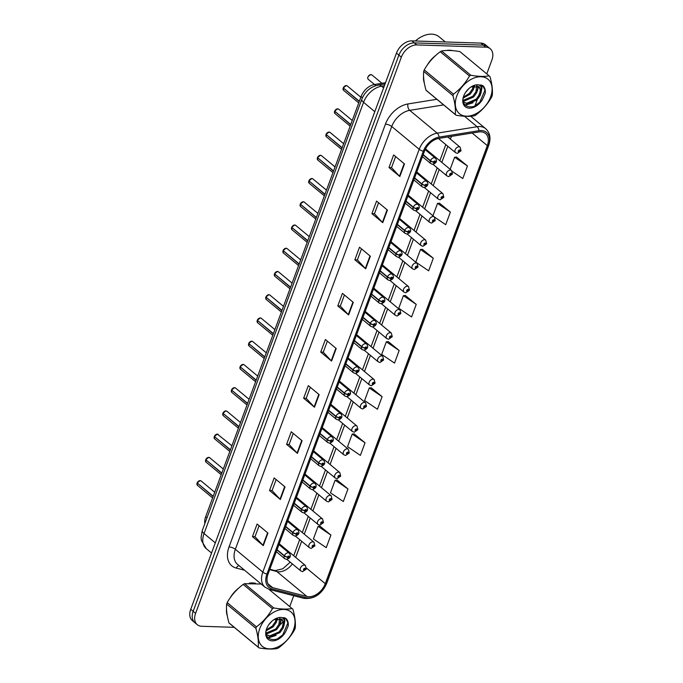 <?xml version="1.0" encoding="UTF-8"?>
<svg xmlns="http://www.w3.org/2000/svg" width="683" height="683" viewBox="0 0 683 683"><rect width="100%" height="100%" fill="white"/><g stroke="black" fill="none" stroke-linecap="round" stroke-linejoin="round"><path stroke-width="1.02" d="M204.84 523.596A14.283 9.613 -50.3 0 1 205.651 516.758L361.085 96.585A14.283 9.613 -50.3 0 1 374.574 84.479L385.511 82.711M449.721 50.235A22.846 15.376 129.7 0 0 446.323 50.491A22.846 15.376 129.7 0 1 449.721 50.235A22.846 15.376 129.7 0 1 452.624 50.644A22.846 15.376 129.7 0 0 449.721 50.235M435.805 55.374A22.846 15.376 129.7 0 0 427.199 65.192A22.846 15.376 129.7 0 1 435.805 55.374M423.554 76.163A22.846 15.376 129.7 0 0 424.331 83.053A22.846 15.376 129.7 0 1 423.554 76.163M252.667 582.923A22.846 15.376 129.7 0 0 249.278 583.18A22.846 15.376 129.7 0 1 252.667 582.923A22.846 15.376 129.7 0 1 255.57 583.333A22.846 15.376 129.7 0 0 252.667 582.923M238.76 588.063A22.846 15.376 129.7 0 0 230.154 597.881A22.846 15.376 129.7 0 1 238.76 588.063M226.508 608.852A22.846 15.376 129.7 0 0 227.285 615.742A22.846 15.376 129.7 0 1 226.508 608.852M480.789 131.836A15.231 10.254 -50.3 0 1 485.553 133.535A15.231 10.254 -50.3 0 1 487.32 145.624L325.279 583.692A15.231 10.254 -50.3 0 1 306.898 596.472L272.637 587.645A15.231 10.254 -50.3 0 1 269.794 586.219A15.231 10.254 -50.3 0 1 268.026 574.121L424.425 151.327A15.231 10.254 -50.3 0 1 438.81 138.41L478.715 131.973A15.231 10.254 -50.3 0 1 480.789 131.836M481.276 130.53A16.708 11.244 129.7 0 0 478.996 130.684L439.092 137.121A16.708 11.244 129.7 0 0 423.306 151.284L266.908 574.087A16.708 11.244 129.7 0 0 271.971 588.925L306.223 597.753A16.708 11.244 129.7 0 0 326.397 583.726L488.439 145.658A16.708 11.244 129.7 0 0 481.276 130.53M486.783 73.892L491.888 60.078A14.283 9.613 129.7 0 0 490.232 48.741L485.357 44.694A14.283 9.613 129.7 0 0 480.892 43.106L411.9 40.878A14.283 9.613 129.7 0 0 396.464 53.12L190.728 609.296L193.161 611.319A14.283 9.613 129.7 0 0 194.826 622.657A14.283 9.613 129.7 0 1 193.161 611.319L398.898 55.144L193.161 611.319L195.603 613.343A14.283 9.613 129.7 0 0 197.259 624.68A14.283 9.613 129.7 0 0 201.724 626.277L234.209 627.318M411.9 40.878L414.333 42.901A14.283 9.613 129.7 0 0 398.898 55.144A14.283 9.613 129.7 0 1 414.333 42.901L483.325 45.129L414.333 42.901L416.775 44.924A14.283 9.613 129.7 0 0 401.339 57.167L195.603 613.343M487.79 46.717A14.283 9.613 129.7 0 0 483.325 45.129A14.283 9.613 129.7 0 1 487.79 46.717M330.905 535.071L318.065 526.362L313.412 538.947L326.252 547.655L330.905 535.071L320.028 526.183M347.971 488.934L335.131 480.217L330.478 492.802L343.318 501.518L347.971 488.934L337.095 480.047M365.038 442.797L352.197 434.081L347.545 446.665L360.385 455.382L365.038 442.797L354.161 433.91M382.104 396.661L369.264 387.944L364.611 400.528L377.451 409.245L382.104 396.661L371.228 387.765M452.291 171.424L462.784 178.545L467.445 165.969L456.568 157.073M434.542 217.1L445.717 224.69L450.37 212.106L439.493 203.21M433.304 258.242L420.463 249.526L415.81 262.11L428.651 270.827L433.304 258.242L422.427 249.355M416.237 304.379L403.397 295.671L398.744 308.246L411.584 316.963L416.237 304.379L405.361 295.491M399.171 350.516L386.33 341.807L381.677 354.392L394.518 363.1L399.171 350.516L388.294 341.628M279.868 624.928A14.283 9.613 129.7 0 0 283.129 621.598M284.162 620.173A14.283 9.613 129.7 0 0 284.435 619.746M284.726 619.268A14.283 9.613 129.7 0 0 285.357 618.089M289.729 606.589L293.741 595.738M474.898 106.01L477.238 99.701M478.501 96.269L480.32 91.368M481.387 88.483L481.549 88.039M481.874 87.151L482.505 85.452M490.232 48.741A14.283 9.613 129.7 0 0 485.767 47.153L416.775 44.924M297.429 453.35L286.587 444.36L291.248 431.776L302.082 440.766L297.429 453.35A3.808 1.306 20.3 0 1 297.096 453.042L301.741 440.484M280.363 499.495L269.52 490.496L274.182 477.912L285.016 486.911L280.363 499.495A3.808 1.306 20.3 0 1 280.03 499.179L284.674 486.62M263.296 545.632L252.454 536.633L257.107 524.049L267.949 533.047L263.296 545.632A3.808 1.306 20.3 0 1 262.964 545.316L267.608 532.766M348.629 314.94L337.795 305.941L342.448 293.357L353.282 302.356L348.629 314.94A3.808 1.306 20.3 0 1 348.296 314.624L352.94 302.065M365.695 268.795L354.861 259.805L359.514 247.22L370.348 256.219L365.695 268.795A3.808 1.306 20.3 0 1 365.362 268.487L370.007 255.929M382.762 222.658L371.928 213.668L376.581 201.084L387.423 210.074L382.762 222.658A3.808 1.306 20.3 0 1 382.429 222.351L387.073 209.792M399.828 176.521L388.994 167.531L393.647 154.947L404.49 163.937L399.828 176.521A3.808 1.306 20.3 0 1 399.495 176.214L404.14 163.655M314.496 407.213L303.653 398.223L308.315 385.639L319.149 394.629L314.496 407.213A3.808 1.306 20.3 0 1 314.163 406.906L318.807 394.347M331.562 361.076L320.728 352.078L325.381 339.502L336.215 348.492L331.562 361.076A3.808 1.306 20.3 0 1 331.229 360.761L335.874 348.21M320.728 352.078L323.272 352.163M327.353 341.133L323.255 352.206L331.229 360.761M303.653 398.223L306.206 398.3M310.287 387.278L306.189 398.343L314.163 406.906M388.994 167.531L391.538 167.608M395.619 156.578L391.521 167.651L399.495 176.214M371.928 213.668L374.472 213.745M378.553 202.723L374.455 213.796L382.429 222.351M354.861 259.805L357.405 259.89M361.486 248.86L357.388 259.933L365.362 268.487M337.795 305.941L340.339 306.027M344.42 294.996L340.322 306.069L348.296 314.624M252.454 536.633L255.007 536.718M259.088 525.688L254.99 536.761L262.964 545.316M269.52 490.496L272.073 490.582M276.154 479.551L272.056 490.625L280.03 499.179M286.587 444.36L289.14 444.445M293.22 433.415L289.122 444.488L297.096 453.042M386.33 341.807L388.439 341.62M403.397 295.671L405.506 295.474M420.463 249.526L422.572 249.338M450.37 212.106L437.53 203.389L439.647 203.201M432.954 215.768L437.53 203.389M467.445 165.969L454.605 157.252L456.714 157.064M450.148 169.29L454.605 157.252M369.264 387.944L371.373 387.756M352.197 434.081L354.306 433.893M335.131 480.217L337.24 480.029M318.065 526.362L320.173 526.166M190.728 609.296A14.283 9.613 129.7 0 0 192.384 620.634L197.259 624.68M438.426 138.478L455.552 152.685A3.569 2.399 -50.3 0 1 455.493 149.107A3.569 2.399 -50.3 0 1 458.993 146.794A3.569 2.399 -50.3 0 1 460.111 147.186L461.008 150.67A2.382 0.879 -161.6 0 1 460.103 151.045A1.187 0.803 129.7 0 0 458.284 151.037A1.187 0.803 129.7 0 0 460.069 151.139L458.882 151.43L459.343 150.644L460.103 151.045M459.087 150.721L459.539 151.088L459.121 150.704M460.069 151.139A2.382 0.743 22.2 0 0 460.914 150.909A2.382 0.743 22.2 0 0 460.931 150.798M343.25 87.894L346.29 85.571L347.212 85.904A2.86 1.921 129.7 0 0 346.315 85.58A2.86 1.921 129.7 0 0 343.276 87.919L343.284 87.885A2.758 1.861 -50.3 0 1 344.778 86.084M343.472 88.09L359.267 101.485M423.093 154.904L430.375 160.949A2.382 0.879 18.4 0 0 433.56 162.042A1.187 0.803 129.7 0 0 435.378 162.05A1.187 0.803 129.7 0 0 433.594 161.948L434.781 161.658L434.32 162.443L433.56 162.042M433.594 161.948A2.382 0.743 -157.8 0 1 430.478 160.676A3.569 2.399 -50.3 0 1 434.286 157.756A3.569 2.399 -50.3 0 1 435.404 158.149C437.453 160.975 436.539 163.032 432.655 164.33L430.845 163.647A3.569 2.399 -50.3 0 1 430.375 160.949M423.195 154.631L430.478 160.676M343.276 87.919L359.352 101.263M432.971 164.321L446.955 175.924A3.569 2.399 -50.3 0 1 446.895 172.338A3.569 2.399 -50.3 0 1 450.396 170.033A3.569 2.399 -50.3 0 1 451.514 170.426L452.411 173.909A2.382 0.879 -161.6 0 1 451.506 174.285A1.187 0.803 129.7 0 0 449.696 174.267A1.187 0.803 129.7 0 0 451.472 174.37L450.285 174.669L450.746 173.883L451.506 174.285M450.498 173.96L450.942 174.327M451.472 174.37A2.382 0.743 22.2 0 0 452.317 174.148A2.382 0.743 22.2 0 0 452.334 174.028M450.532 173.934L450.959 174.293M424.374 187.56L438.358 199.163A3.569 2.399 -50.3 0 1 438.298 195.577A3.569 2.399 -50.3 0 1 441.807 193.263A3.569 2.399 -50.3 0 1 442.917 193.665L443.813 197.148A2.382 0.879 -161.6 0 1 442.908 197.524A1.187 0.803 129.7 0 0 441.098 197.507A1.187 0.803 129.7 0 0 442.874 197.609L441.688 197.899L442.149 197.114L442.908 197.524M441.901 197.199L442.345 197.566M442.874 197.609A2.382 0.743 22.2 0 0 443.728 197.387A2.382 0.743 22.2 0 0 443.745 197.267M441.935 197.174L442.362 197.532M415.785 210.799L429.761 222.393A3.569 2.399 -50.3 0 1 429.701 218.816A3.569 2.399 -50.3 0 1 433.21 216.502A3.569 2.399 -50.3 0 1 434.32 216.904L435.216 220.378A2.382 0.879 -161.6 0 1 434.311 220.754A1.187 0.803 129.7 0 0 432.501 220.746A1.187 0.803 129.7 0 0 434.277 220.848L433.099 221.138L433.551 220.353L434.311 220.754M433.304 220.43L433.748 220.805M434.277 220.848A2.382 0.743 22.2 0 0 435.131 220.626A2.382 0.743 22.2 0 0 435.148 220.507M433.338 220.413L433.765 220.763M407.188 234.03L421.172 245.632A3.569 2.399 -50.3 0 1 421.112 242.055A3.569 2.399 -50.3 0 1 424.613 239.742A3.569 2.399 -50.3 0 1 425.731 240.143L426.619 243.618A2.382 0.879 -161.6 0 1 425.714 243.993A1.187 0.803 129.7 0 0 423.904 243.985A1.187 0.803 129.7 0 0 425.68 244.087L424.502 244.377L424.954 243.592L425.714 243.993M424.706 243.669L425.159 244.044M425.68 244.087A2.382 0.743 22.2 0 0 426.534 243.857A2.382 0.743 22.2 0 0 426.551 243.746M424.741 243.652L425.168 244.002M334.661 111.124L337.692 108.81L338.614 109.135A2.86 1.921 129.7 0 0 337.718 108.819A2.86 1.921 129.7 0 0 334.679 111.158L334.696 111.116A2.758 1.861 -50.3 0 1 336.181 109.323M334.875 111.329L350.678 124.716M414.504 178.143L421.787 184.188A2.382 0.879 18.4 0 0 424.971 185.281A1.187 0.803 129.7 0 0 426.781 185.289A1.187 0.803 129.7 0 0 425.005 185.187L426.183 184.897L425.731 185.682L424.971 185.281M425.005 185.187A2.382 0.743 -157.8 0 1 421.889 183.915A3.569 2.399 -50.3 0 1 425.688 180.986A3.569 2.399 -50.3 0 1 426.807 181.388C428.856 184.214 427.942 186.271 424.066 187.56L422.248 186.886A3.569 2.399 -50.3 0 1 421.787 184.188M414.598 177.87L421.889 183.915M334.679 111.158L350.755 124.502M326.064 134.363L329.095 132.05L330.017 132.374A2.86 1.921 129.7 0 0 329.121 132.058A2.86 1.921 129.7 0 0 326.081 134.397L326.098 134.355A2.758 1.861 -50.3 0 1 327.584 132.553M326.286 134.56L342.081 147.955M405.907 201.383L413.189 207.427A2.382 0.879 18.4 0 0 416.374 208.511A1.187 0.803 129.7 0 0 418.184 208.528A1.187 0.803 129.7 0 0 416.408 208.426L417.586 208.127L417.134 208.921L416.374 208.511M416.408 208.426A2.382 0.743 -157.8 0 1 413.292 207.154A3.569 2.399 -50.3 0 1 417.091 204.226A3.569 2.399 -50.3 0 1 418.209 204.627C420.258 207.453 419.345 209.51 415.469 210.799L413.65 210.125A3.569 2.399 -50.3 0 1 413.189 207.427M406.009 201.109L413.292 207.154M326.081 134.397L342.157 147.733M317.467 157.602L320.498 155.28L321.42 155.613A2.86 1.921 129.7 0 0 320.532 155.297A2.86 1.921 129.7 0 0 317.484 157.628L317.501 157.594A2.758 1.861 -50.3 0 1 318.995 155.792M317.689 157.799L333.483 171.194M397.31 224.613L404.592 230.658A2.382 0.879 18.4 0 0 407.777 231.75A1.187 0.803 129.7 0 0 409.587 231.768A1.187 0.803 129.7 0 0 407.811 231.657L408.997 231.366L408.536 232.152L407.777 231.75M407.811 231.657A2.382 0.743 -157.8 0 1 404.695 230.384A3.569 2.399 -50.3 0 1 408.502 227.465A3.569 2.399 -50.3 0 1 409.612 227.866C411.67 230.683 410.748 232.741 406.872 234.038L405.053 233.355A3.569 2.399 -50.3 0 1 404.592 230.658M397.412 224.34L404.695 230.384M317.484 157.628L333.569 170.972M445.307 41.953L439.101 36.805A23.803 16.016 129.7 0 0 431.656 34.15A23.803 16.016 129.7 0 0 415.358 40.989M456.816 95.902A22.377 15.06 129.7 0 0 466.412 116.161A22.377 15.06 129.7 0 0 490.59 96.986A22.377 15.06 129.7 0 0 480.994 76.735A22.377 15.06 129.7 0 0 456.816 95.902M456.073 115.222C463.467 116.503 469.562 116.699 474.361 115.811A25.706 17.297 129.7 0 0 475.744 115.103C482.403 110.1 487.73 104.029 491.726 96.901A25.706 17.297 129.7 0 0 492.008 96.166A25.706 17.297 129.7 0 0 492.272 95.424C492.819 90.224 492.05 83.958 489.967 76.633A25.706 17.297 129.7 0 0 489.139 75.856L459.898 51.592C452.479 50.303 446.375 50.107 441.611 51.003A25.706 17.297 129.7 0 0 440.236 51.712C433.611 56.663 428.284 62.725 424.245 69.905L453.486 94.169A25.706 17.297 129.7 0 0 453.205 94.911A25.706 17.297 129.7 0 0 452.94 95.654L423.699 71.391C423.153 76.539 423.921 82.805 426.004 90.182A25.706 17.297 129.7 0 0 426.832 90.959L456.073 115.222A25.706 17.297 129.7 0 1 455.245 114.445C455.792 109.297 455.023 103.031 452.94 95.654M424.245 69.905A25.706 17.297 129.7 0 0 423.964 70.648A25.706 17.297 129.7 0 0 423.699 71.391M463.279 98.053L470.211 94.134L473.37 89.618L474.335 85.827M463.467 97.071L469.349 93.426L472.508 88.901L473.387 86.041M463.228 100.947L464.184 101.084L473.652 96.995L476.811 92.47L477.767 87.885L477.323 85.93M463.176 100.358L472.79 96.277L475.949 91.761L476.666 85.793M463.433 102.006L467.633 103.936L477.093 99.846L480.251 95.33L481.216 90.737L479.278 86.929L471.21 86.912M463.552 102.126L466.771 103.227L476.23 99.137L479.389 94.613L480.354 90.019L479.082 86.809M465.61 92.333L468.99 88.491M463.663 96.124A13.301 8.947 129.7 0 0 468.333 108.068A13.301 8.947 129.7 0 0 482.608 99.223L485.254 93.289C485.604 89.951 484.793 87.398 482.83 85.631L477.818 84.726A13.301 8.947 129.7 0 0 470.954 86.997A13.301 8.947 129.7 0 0 463.911 95.492A13.301 8.947 129.7 0 0 463.663 96.124M463.996 95.321C458.694 108.418 475.803 111.269 482.608 99.223M477.818 84.726C480.695 85.17 481.831 87.176 481.216 90.737M426.004 90.182L455.245 114.445M441.611 51.003L470.852 75.267A25.706 17.297 129.7 0 0 469.477 75.975L440.236 51.712M470.852 75.267C478.245 76.556 484.341 76.752 489.139 75.856M453.486 94.169C460.103 89.217 465.439 83.155 469.477 75.975M464.892 104.883L469.964 103.807M481.216 90.865L481.515 87.398L480.909 84.871M474.275 106.275L479.773 102.254L484.956 90.258L482.83 85.631M474.019 87.808L474.702 85.768M477.46 90.668L478.51 86.408M465.225 105.242L473.14 102.723M480.9 93.52L481.95 87.757L481.208 84.948M259.762 628.591A22.377 15.06 129.7 0 0 269.358 648.85A22.377 15.06 129.7 0 0 293.545 629.683A22.377 15.06 129.7 0 0 283.949 609.424A22.377 15.06 129.7 0 0 259.762 628.591M261.179 584.016L244.557 583.692A25.706 17.297 129.7 0 0 243.182 584.4C236.566 589.352 231.238 595.422 227.2 602.594L256.441 626.857A25.706 17.297 129.7 0 0 256.159 627.6A25.706 17.297 129.7 0 0 255.894 628.343L226.654 604.079C226.107 609.227 226.876 615.494 228.959 622.87A25.706 17.297 129.7 0 0 229.778 623.647L259.028 647.911A25.706 17.297 129.7 0 1 258.2 647.134C258.746 641.986 257.978 635.719 255.894 628.343M244.557 583.692L273.806 607.955C281.2 609.245 287.295 609.441 292.093 608.544A25.706 17.297 129.7 0 1 292.922 609.321C294.996 616.647 295.765 622.913 295.227 628.112A25.706 17.297 129.7 0 1 294.962 628.855A25.706 17.297 129.7 0 1 294.68 629.598C290.685 636.727 285.357 642.788 278.69 647.791A25.706 17.297 129.7 0 1 277.315 648.5C272.517 649.388 266.421 649.192 259.028 647.911M227.2 602.594A25.706 17.297 129.7 0 0 226.91 603.337A25.706 17.297 129.7 0 0 226.654 604.079M266.233 630.742L273.157 626.832L276.316 622.307L277.289 618.516M266.421 629.769L272.295 626.115L275.462 621.59L276.333 618.73M266.182 633.636L267.138 633.773L276.598 629.683L279.765 625.167L280.722 620.574L280.269 618.619M266.122 633.047L275.744 628.966L278.903 624.45L279.62 618.482M266.379 634.695L270.579 636.633L280.039 632.543L283.206 628.019L284.162 623.425L282.224 619.618L274.165 619.601M266.507 634.823L269.717 635.916L279.185 631.826L282.344 627.301L283.3 622.717L282.028 619.498M268.564 625.03L271.945 621.188M266.618 628.812A13.301 8.947 129.7 0 0 271.288 640.756A13.301 8.947 129.7 0 0 285.562 631.912L288.2 625.978C288.55 622.64 287.748 620.087 285.784 618.32L280.773 617.415A13.301 8.947 129.7 0 0 273.909 619.686A13.301 8.947 129.7 0 0 266.865 628.181A13.301 8.947 129.7 0 0 266.618 628.812M266.942 628.019C261.649 641.106 278.758 643.958 285.562 631.912M280.773 617.415C283.65 617.867 284.777 619.865 284.162 623.425M228.959 622.87L258.2 647.134M273.806 607.955A25.706 17.297 129.7 0 0 272.423 608.664L243.182 584.4M292.093 608.544L268.931 589.327M256.441 626.857C263.057 621.906 268.385 615.844 272.423 608.664M267.847 637.572L272.918 636.496M284.171 623.562L284.469 620.087L283.863 617.56M277.221 638.964L282.719 634.942L287.91 622.947L285.784 618.32M276.974 620.505L277.657 618.465M280.414 623.357L281.464 619.097M268.18 637.931L276.094 635.412M283.855 626.209L284.896 620.446L284.162 617.637M398.59 257.269L412.575 268.871A3.569 2.399 -50.3 0 1 412.515 265.286A3.569 2.399 -50.3 0 1 416.015 262.981A3.569 2.399 -50.3 0 1 417.134 263.373L418.022 266.857A2.382 0.879 -161.6 0 1 417.125 267.232A1.187 0.803 129.7 0 0 415.307 267.215A1.187 0.803 129.7 0 0 417.091 267.326L415.904 267.616L416.365 266.831L417.125 267.232M416.109 266.908L416.562 267.275M417.091 267.326A2.382 0.743 22.2 0 0 417.936 267.096A2.382 0.743 22.2 0 0 417.953 266.976M416.143 266.891L416.57 267.241M389.993 280.508L403.977 292.111A3.569 2.399 -50.3 0 1 403.918 288.525A3.569 2.399 -50.3 0 1 407.418 286.211A3.569 2.399 -50.3 0 1 408.536 286.612L409.433 290.096A2.382 0.879 -161.6 0 1 408.528 290.471A1.187 0.803 129.7 0 0 406.709 290.454A1.187 0.803 129.7 0 0 408.494 290.557L407.307 290.847L407.768 290.062L408.528 290.471M407.52 290.147L407.964 290.514M408.494 290.557A2.382 0.743 22.2 0 0 409.339 290.335A2.382 0.743 22.2 0 0 409.356 290.215M407.555 290.121L407.982 290.48M381.396 303.747L395.38 315.341A3.569 2.399 -50.3 0 1 395.32 311.764A3.569 2.399 -50.3 0 1 398.821 309.45A3.569 2.399 -50.3 0 1 399.939 309.851L400.836 313.335A2.382 0.879 -161.6 0 1 399.931 313.702A1.187 0.803 129.7 0 0 398.121 313.693A1.187 0.803 129.7 0 0 399.897 313.796L398.71 314.086L399.171 313.301L399.931 313.702M398.923 313.377L399.367 313.753M399.897 313.796A2.382 0.743 22.2 0 0 400.742 313.574A2.382 0.743 22.2 0 0 400.759 313.454M398.957 313.36L399.384 313.719M308.87 180.841L311.909 178.519L312.823 178.852A2.86 1.921 129.7 0 0 311.935 178.528A2.86 1.921 129.7 0 0 308.887 180.867L308.904 180.833A2.758 1.861 -50.3 0 1 310.398 179.031M309.092 181.038L324.886 194.433M388.712 247.852L395.995 253.897A2.382 0.879 18.4 0 0 399.179 254.99A1.187 0.803 129.7 0 0 400.989 254.998A1.187 0.803 129.7 0 0 399.214 254.896L400.4 254.605L399.939 255.391L399.179 254.99M399.214 254.896A2.382 0.743 -157.8 0 1 396.097 253.624A3.569 2.399 -50.3 0 1 399.905 250.704A3.569 2.399 -50.3 0 1 401.023 251.096C403.072 253.922 402.159 255.98 398.274 257.278L396.464 256.595A3.569 2.399 -50.3 0 1 395.995 253.897M388.815 247.579L396.097 253.624M308.887 180.867L324.971 194.211M300.272 204.072L303.312 201.758L304.234 202.083A2.86 1.921 129.7 0 0 303.337 201.767A2.86 1.921 129.7 0 0 300.289 204.106L300.307 204.063A2.758 1.861 -50.3 0 1 301.801 202.27M300.494 204.277L316.289 217.664M380.115 271.091L387.398 277.136A2.382 0.879 18.4 0 0 390.582 278.229A1.187 0.803 129.7 0 0 392.401 278.237A1.187 0.803 129.7 0 0 390.616 278.135L391.803 277.844L391.342 278.63L390.582 278.229M390.616 278.135A2.382 0.743 -157.8 0 1 387.5 276.863A3.569 2.399 -50.3 0 1 391.308 273.943A3.569 2.399 -50.3 0 1 392.426 274.335C394.475 277.161 393.562 279.219 389.677 280.508L387.867 279.834A3.569 2.399 -50.3 0 1 387.398 277.136M380.218 270.818L387.5 276.863M300.289 204.106L316.374 217.45M291.684 227.311L294.714 224.997L295.637 225.322A2.86 1.921 129.7 0 0 294.74 225.006A2.86 1.921 129.7 0 0 291.701 227.345L291.718 227.302A2.758 1.861 -50.3 0 1 293.203 225.501M291.897 227.507L307.7 240.903M371.518 294.33L378.809 300.375A2.382 0.879 18.4 0 0 381.993 301.459A1.187 0.803 129.7 0 0 383.803 301.476A1.187 0.803 129.7 0 0 382.019 301.374L383.206 301.083L382.745 301.869L381.993 301.459M382.019 301.374A2.382 0.743 -157.8 0 1 378.911 300.102A3.569 2.399 -50.3 0 1 382.711 297.173A3.569 2.399 -50.3 0 1 383.829 297.575C385.878 300.4 384.964 302.458 381.088 303.747L379.27 303.073A3.569 2.399 -50.3 0 1 378.809 300.375M371.62 294.057L378.911 300.102M291.701 227.345L307.777 240.681M372.807 326.978L386.783 338.58A3.569 2.399 -50.3 0 1 386.723 335.003A3.569 2.399 -50.3 0 1 390.232 332.689A3.569 2.399 -50.3 0 1 391.342 333.091L392.238 336.565A2.382 0.879 -161.6 0 1 391.333 336.941A1.187 0.803 129.7 0 0 389.523 336.932A1.187 0.803 129.7 0 0 391.299 337.035L390.113 337.325L390.574 336.54L391.333 336.941M390.326 336.617L390.77 336.992M391.299 337.035A2.382 0.743 22.2 0 0 392.153 336.804A2.382 0.743 22.2 0 0 392.17 336.693M390.36 336.599L390.787 336.95M364.21 350.217L378.194 361.819A3.569 2.399 -50.3 0 1 378.134 358.234A3.569 2.399 -50.3 0 1 381.635 355.928A3.569 2.399 -50.3 0 1 382.753 356.321L383.641 359.804A2.382 0.879 -161.6 0 1 382.736 360.18A1.187 0.803 129.7 0 0 380.926 360.163A1.187 0.803 129.7 0 0 382.702 360.274L381.524 360.564L381.976 359.779L382.736 360.18M381.729 359.856L382.181 360.223M382.702 360.274A2.382 0.743 22.2 0 0 383.556 360.043A2.382 0.743 22.2 0 0 383.573 359.924M381.763 359.839L382.19 360.189M355.612 373.456L369.597 385.058A3.569 2.399 -50.3 0 1 369.537 381.473A3.569 2.399 -50.3 0 1 373.038 379.159A3.569 2.399 -50.3 0 1 374.156 379.56L375.044 383.043A2.382 0.879 -161.6 0 1 374.147 383.419A1.187 0.803 129.7 0 0 372.329 383.402A1.187 0.803 129.7 0 0 374.113 383.505L372.927 383.803L373.388 383.009L374.147 383.419M373.131 383.095L373.584 383.462M374.113 383.505A2.382 0.743 22.2 0 0 374.958 383.283A2.382 0.743 22.2 0 0 374.976 383.163M373.166 383.069L373.592 383.428M347.015 396.695L361 408.297A3.569 2.399 -50.3 0 1 360.94 404.712A3.569 2.399 -50.3 0 1 364.44 402.398A3.569 2.399 -50.3 0 1 365.559 402.799L366.455 406.283A2.382 0.879 -161.6 0 1 365.55 406.65A1.187 0.803 129.7 0 0 363.732 406.641A1.187 0.803 129.7 0 0 365.516 406.744L364.329 407.034L364.79 406.248L365.55 406.65M364.543 406.325L364.987 406.701L364.568 406.308M365.516 406.744A2.382 0.743 22.2 0 0 366.361 406.522A2.382 0.743 22.2 0 0 366.378 406.402M338.418 419.925L352.402 431.528A3.569 2.399 -50.3 0 1 352.343 427.951A3.569 2.399 -50.3 0 1 355.843 425.637A3.569 2.399 -50.3 0 1 356.961 426.038L357.858 429.513A2.382 0.879 -161.6 0 1 356.953 429.889A1.187 0.803 129.7 0 0 355.143 429.88A1.187 0.803 129.7 0 0 356.919 429.983L355.732 430.273L356.193 429.487L356.953 429.889M355.945 429.564L356.389 429.94M356.919 429.983A2.382 0.743 22.2 0 0 357.764 429.752A2.382 0.743 22.2 0 0 357.781 429.641M355.98 429.547L356.406 429.897M283.086 250.55L286.117 248.228L287.039 248.561A2.86 1.921 129.7 0 0 286.143 248.245A2.86 1.921 129.7 0 0 283.103 250.576L283.121 250.541A2.758 1.861 -50.3 0 1 284.606 248.74M283.308 250.746L299.103 264.142M362.929 317.569L370.212 323.605A2.382 0.879 18.4 0 0 373.396 324.698A1.187 0.803 129.7 0 0 375.206 324.715A1.187 0.803 129.7 0 0 373.43 324.604L374.608 324.314L374.156 325.099L373.396 324.698M373.43 324.604A2.382 0.743 -157.8 0 1 370.314 323.332A3.569 2.399 -50.3 0 1 374.113 320.412A3.569 2.399 -50.3 0 1 375.232 320.814C377.281 323.631 376.367 325.689 372.491 326.986L370.673 326.303A3.569 2.399 -50.3 0 1 370.212 323.605M363.032 317.288L370.314 323.332M283.103 250.576L299.18 263.92M274.489 273.789L277.52 271.467L278.442 271.8A2.86 1.921 129.7 0 0 277.554 271.475A2.86 1.921 129.7 0 0 274.506 273.815L290.582 287.159M274.711 273.985L290.506 287.381M354.332 340.8L361.614 346.844A2.382 0.879 18.4 0 0 364.799 347.937A1.187 0.803 129.7 0 0 366.609 347.946A1.187 0.803 129.7 0 0 364.833 347.843L366.02 347.553L365.559 348.339L364.799 347.937M364.833 347.843A2.382 0.743 -157.8 0 1 361.717 346.571A3.569 2.399 -50.3 0 1 365.525 343.651A3.569 2.399 -50.3 0 1 366.634 344.044C368.692 346.87 367.77 348.928 363.894 350.225L362.075 349.542A3.569 2.399 -50.3 0 1 361.614 346.844M354.434 340.527L361.717 346.571M265.892 297.02L268.931 294.706L269.845 295.03A2.86 1.921 129.7 0 0 268.957 294.714A2.86 1.921 129.7 0 0 265.909 297.054L265.926 297.011A2.758 1.861 -50.3 0 1 267.42 295.218M266.114 297.225L281.908 310.611M345.735 364.039L353.017 370.084A2.382 0.879 18.4 0 0 356.202 371.176A1.187 0.803 129.7 0 0 358.012 371.185A1.187 0.803 129.7 0 0 356.236 371.082L357.422 370.792L356.961 371.578L356.202 371.176M356.236 371.082A2.382 0.743 -157.8 0 1 353.12 369.81A3.569 2.399 -50.3 0 1 356.927 366.891A3.569 2.399 -50.3 0 1 358.046 367.283C360.095 370.109 359.181 372.167 355.297 373.464L353.478 372.781A3.569 2.399 -50.3 0 1 353.017 370.084M345.837 363.766L353.12 369.81M265.909 297.054L281.994 310.398M257.295 320.259L260.334 317.945L261.256 318.269A2.86 1.921 129.7 0 0 260.36 317.954A2.86 1.921 129.7 0 0 257.312 320.293L257.329 320.25A2.758 1.861 -50.3 0 1 258.823 318.449M257.517 320.455L273.311 333.85M337.137 387.278L344.42 393.323A2.382 0.879 18.4 0 0 347.604 394.407A1.187 0.803 129.7 0 0 349.423 394.424A1.187 0.803 129.7 0 0 347.638 394.322L348.825 394.031L348.364 394.817L347.604 394.407M347.638 394.322A2.382 0.743 -157.8 0 1 344.522 393.049A3.569 2.399 -50.3 0 1 348.33 390.121A3.569 2.399 -50.3 0 1 349.448 390.522C351.497 393.348 350.584 395.406 346.699 396.695L344.889 396.02A3.569 2.399 -50.3 0 1 344.42 393.323M337.24 387.005L344.522 393.049M257.312 320.293L273.396 333.637M257.602 322.666L257.235 320.506A2.86 1.921 129.7 0 0 257.602 322.666L272.79 335.268M248.706 343.498L251.737 341.176L252.659 341.509A2.86 1.921 129.7 0 0 251.762 341.193A2.86 1.921 129.7 0 0 248.723 343.532L248.732 343.489M248.919 343.694L264.722 357.089M328.54 410.517L335.831 416.562A2.382 0.879 18.4 0 0 339.007 417.646A1.187 0.803 129.7 0 0 340.826 417.663A1.187 0.803 129.7 0 0 339.041 417.561L340.228 417.262L339.767 418.047L339.007 417.646M339.041 417.561A2.382 0.743 -157.8 0 1 335.925 416.28A3.569 2.399 -50.3 0 1 339.733 413.36A3.569 2.399 -50.3 0 1 340.851 413.761C342.9 416.579 341.987 418.645 338.102 419.934L336.292 419.251A3.569 2.399 -50.3 0 1 335.831 416.562M328.643 410.235L335.925 416.28M248.723 343.532L264.799 356.868M329.829 443.165L343.805 454.767A3.569 2.399 -50.3 0 1 343.745 451.181A3.569 2.399 -50.3 0 1 347.254 448.876A3.569 2.399 -50.3 0 1 348.364 449.269L349.261 452.752A2.382 0.879 -161.6 0 1 348.356 453.128A1.187 0.803 129.7 0 0 346.546 453.119A1.187 0.803 129.7 0 0 348.321 453.222L347.135 453.512L347.596 452.727L348.356 453.128M347.348 452.803L347.792 453.17M348.321 453.222A2.382 0.743 22.2 0 0 349.175 452.991A2.382 0.743 22.2 0 0 349.192 452.872M347.382 452.786L347.809 453.136M321.232 466.404L335.208 478.006A3.569 2.399 -50.3 0 1 335.148 474.42A3.569 2.399 -50.3 0 1 338.657 472.115A3.569 2.399 -50.3 0 1 339.775 472.508L340.663 475.991A2.382 0.879 -161.6 0 1 339.758 476.367A1.187 0.803 129.7 0 0 337.948 476.35A1.187 0.803 129.7 0 0 339.724 476.452L338.546 476.751L338.999 475.966L339.758 476.367M338.751 476.042L339.195 476.41L338.785 476.017M339.724 476.452A2.382 0.743 22.2 0 0 340.578 476.23A2.382 0.743 22.2 0 0 340.595 476.111M312.635 489.643L326.619 501.245A3.569 2.399 -50.3 0 1 326.559 497.659A3.569 2.399 -50.3 0 1 330.06 495.346A3.569 2.399 -50.3 0 1 331.178 495.747L332.066 499.23A2.382 0.879 -161.6 0 1 331.161 499.597A1.187 0.803 129.7 0 0 329.351 499.589A1.187 0.803 129.7 0 0 331.135 499.691L329.949 499.982L330.41 499.196L331.161 499.597M330.154 499.282L330.606 499.649M331.135 499.691A2.382 0.743 22.2 0 0 331.981 499.469A2.382 0.743 22.2 0 0 331.998 499.35M330.188 499.256L330.615 499.615M304.037 512.873L318.022 524.476A3.569 2.399 -50.3 0 1 317.962 520.898A3.569 2.399 -50.3 0 1 321.462 518.585A3.569 2.399 -50.3 0 1 322.581 518.986L323.477 522.461A2.382 0.879 -161.6 0 1 322.572 522.837A1.187 0.803 129.7 0 0 320.754 522.828A1.187 0.803 129.7 0 0 322.538 522.93L321.351 523.221L321.813 522.435L322.572 522.837M321.565 522.512L322.009 522.888M322.538 522.93A2.382 0.743 22.2 0 0 323.383 522.708A2.382 0.743 22.2 0 0 323.401 522.589M321.591 522.495L322.017 522.845M295.44 536.112L309.425 547.715A3.569 2.399 -50.3 0 1 309.365 544.138A3.569 2.399 -50.3 0 1 312.865 541.824A3.569 2.399 -50.3 0 1 313.984 542.217L314.88 545.7A2.382 0.879 -161.6 0 1 313.975 546.076A1.187 0.803 129.7 0 0 312.165 546.067A1.187 0.803 129.7 0 0 313.941 546.169L312.754 546.46L313.215 545.674L313.975 546.076M312.968 545.751L313.412 546.118L313.002 545.734M313.941 546.169A2.382 0.743 22.2 0 0 314.786 545.939A2.382 0.743 22.2 0 0 314.803 545.819M286.851 559.351L300.827 570.954A3.569 2.399 -50.3 0 1 300.768 567.368A3.569 2.399 -50.3 0 1 304.276 565.063A3.569 2.399 -50.3 0 1 305.386 565.456L306.283 568.939A2.382 0.879 -161.6 0 1 305.378 569.315A1.187 0.803 129.7 0 0 303.568 569.298A1.187 0.803 129.7 0 0 305.344 569.4L304.157 569.699L304.618 568.913L305.378 569.315M304.37 568.99L304.814 569.357M305.344 569.4A2.382 0.743 22.2 0 0 306.197 569.178A2.382 0.743 22.2 0 0 306.215 569.059M304.405 568.965L304.831 569.323M240.109 366.737L243.139 364.415L244.062 364.748A2.86 1.921 129.7 0 0 243.165 364.423A2.86 1.921 129.7 0 0 240.126 366.762L240.143 366.728A2.758 1.861 -50.3 0 1 241.628 364.927M240.331 366.933L256.125 380.329M319.951 433.748L327.234 439.792A2.382 0.879 18.4 0 0 330.418 440.885A1.187 0.803 129.7 0 0 332.228 440.894A1.187 0.803 129.7 0 0 330.452 440.791L331.631 440.501L331.178 441.286L330.418 440.885M330.452 440.791A2.382 0.743 -157.8 0 1 327.336 439.519A3.569 2.399 -50.3 0 1 331.135 436.599A3.569 2.399 -50.3 0 1 332.254 437C334.303 439.818 333.389 441.875 329.513 443.173L327.695 442.49A3.569 2.399 -50.3 0 1 327.234 439.792M320.045 433.474L327.336 439.519M240.126 366.762L256.202 380.107M231.511 389.976L234.542 387.654L235.464 387.987A2.86 1.921 129.7 0 0 234.576 387.662A2.86 1.921 129.7 0 0 231.528 390.002L231.546 389.959A2.758 1.861 -50.3 0 1 233.031 388.166M231.733 390.172L247.528 403.568M311.354 456.987L318.637 463.031A2.382 0.879 18.4 0 0 321.821 464.124A1.187 0.803 129.7 0 0 323.631 464.133A1.187 0.803 129.7 0 0 321.855 464.03L323.042 463.74L322.581 464.525L321.821 464.124M321.855 464.03A2.382 0.743 -157.8 0 1 318.739 462.758A3.569 2.399 -50.3 0 1 322.547 459.838A3.569 2.399 -50.3 0 1 323.657 460.231C325.706 463.057 324.792 465.114 320.916 466.412L319.098 465.729A3.569 2.399 -50.3 0 1 318.637 463.031M311.457 456.714L318.739 462.758M231.528 390.002L247.605 403.346M222.914 413.206L225.945 410.893L226.867 411.217A2.86 1.921 129.7 0 0 225.979 410.901A2.86 1.921 129.7 0 0 222.931 413.241L222.948 413.198M223.136 413.411L238.93 426.798M302.757 480.226L310.039 486.27A2.382 0.879 18.4 0 0 313.224 487.363A1.187 0.803 129.7 0 0 315.034 487.372A1.187 0.803 129.7 0 0 313.258 487.269L314.445 486.979L313.984 487.764L313.224 487.363M313.258 487.269A2.382 0.743 -157.8 0 1 310.142 485.997A3.569 2.399 -50.3 0 1 313.949 483.069A3.569 2.399 -50.3 0 1 315.068 483.47C317.117 486.296 316.203 488.354 312.319 489.643L310.5 488.968A3.569 2.399 -50.3 0 1 310.039 486.27M302.859 479.953L310.142 485.997M222.931 413.241L239.016 426.585M214.334 436.48L217.356 434.123A2.86 1.921 129.7 0 0 214.334 436.48L230.419 449.815M214.539 436.642L230.333 450.037M294.16 503.465L301.442 509.509A2.382 0.879 18.4 0 0 304.627 510.594A1.187 0.803 129.7 0 0 306.445 510.611A1.187 0.803 129.7 0 0 304.661 510.508L305.847 510.21L305.386 510.995L304.627 510.594M304.661 510.508A2.382 0.743 -157.8 0 1 301.544 509.228A3.569 2.399 -50.3 0 1 305.352 506.308A3.569 2.399 -50.3 0 1 306.471 506.709C308.52 509.527 307.606 511.593 303.722 512.882L301.912 512.199A3.569 2.399 -50.3 0 1 301.442 509.509M294.262 503.183L301.544 509.228M205.72 459.685L208.759 457.362L209.681 457.695A2.86 1.921 129.7 0 0 208.785 457.379A2.86 1.921 129.7 0 0 205.745 459.71L205.754 459.676A2.758 1.861 -50.3 0 1 207.248 457.875M205.942 459.881L221.736 473.276M285.562 526.695L292.853 532.74A2.382 0.879 18.4 0 0 296.029 533.833A1.187 0.803 129.7 0 0 297.848 533.841A1.187 0.803 129.7 0 0 296.063 533.739L297.25 533.449L296.789 534.234L296.029 533.833M296.063 533.739A2.382 0.743 -157.8 0 1 292.947 532.467A3.569 2.399 -50.3 0 1 296.755 529.547A3.569 2.399 -50.3 0 1 297.873 529.948C299.922 532.766 299.009 534.823 295.124 536.121L293.314 535.438A3.569 2.399 -50.3 0 1 292.853 532.74M285.665 526.422L292.947 532.467M205.745 459.71L221.821 473.054M197.131 482.924L200.162 480.601L201.084 480.934A2.86 1.921 129.7 0 0 200.187 480.61A2.86 1.921 129.7 0 0 197.148 482.949L197.165 482.915A2.758 1.861 -50.3 0 1 198.651 481.114M197.344 483.12L213.147 496.515M276.974 549.935L284.256 555.979A2.382 0.879 18.4 0 0 287.441 557.072A1.187 0.803 129.7 0 0 289.25 557.08A1.187 0.803 129.7 0 0 287.475 556.978L288.653 556.688L288.2 557.473L287.441 557.072M287.475 556.978A2.382 0.743 -157.8 0 1 284.359 555.706A3.569 2.399 -50.3 0 1 288.158 552.786A3.569 2.399 -50.3 0 1 289.276 553.179C291.325 556.005 290.412 558.062 286.536 559.36L284.717 558.677A3.569 2.399 -50.3 0 1 284.256 555.979M277.067 549.661L284.359 555.706M197.148 482.949L213.224 496.293M375.94 85.614L374.574 84.479M362.451 97.72L361.085 96.585M206.966 517.851L205.651 516.758M306.898 596.472L276.82 571.517A15.231 10.254 129.7 0 0 278.741 571.782A15.231 10.254 129.7 0 0 292.367 563.927M269.665 569.673L276.82 571.517A8.572 6.045 -75.6 0 0 275.078 570.621L282.762 568.811L290.215 562.143M487.32 145.624L472.149 133.031M266.908 574.087A4.764 1.631 -159.7 0 1 262.818 572.098L419.217 149.295A19.039 12.815 -50.3 0 1 437.205 133.159L477.11 126.722A19.039 12.815 -50.3 0 1 479.705 126.543A19.039 12.815 -50.3 0 1 485.656 128.669L470.698 116.255M478.996 130.684A4.764 2.792 80.8 0 0 477.11 126.722L464.5 116.255M439.092 137.121A4.764 2.792 80.8 0 0 437.205 133.159L409.732 110.356A19.039 12.815 129.7 0 0 391.743 126.5L419.217 149.295A4.764 1.631 20.3 0 0 423.306 151.284M265.03 587.209A19.039 12.815 -50.3 0 1 262.818 572.098L235.345 549.303A19.039 12.815 129.7 0 0 237.556 564.414L265.03 587.209L269.546 589.497L303.807 598.325C313.898 599.418 321.531 594.441 326.696 583.384L488.738 145.317A4.764 1.631 -159.7 0 1 488.439 145.658M271.971 588.925A4.764 3.355 104.4 0 1 269.546 589.497M306.223 597.753A4.764 3.355 104.4 0 1 303.807 598.325M244.531 570.203L236.25 568.068A23.803 16.016 -50.3 0 1 229.036 546.938L385.434 124.135A23.803 16.016 -50.3 0 1 407.922 103.961L436.872 99.291M485.767 47.153L480.892 43.106M401.339 57.167L396.464 53.12M443.626 104.892L409.732 110.356A4.764 2.792 -99.2 0 1 407.922 103.961M385.434 124.135A4.764 1.631 20.3 0 1 391.743 126.5L235.345 549.303A4.764 1.631 20.3 0 0 229.036 546.938M239.076 565.669A4.764 3.355 -75.6 0 0 236.25 568.068M272.637 587.645L267.864 583.692M325.279 583.692L306.462 568.077M295.688 557.413L301.664 541.278M304.285 534.174L310.253 518.038M312.882 510.935L318.85 494.799M321.48 487.696L327.447 471.56M330.077 464.466L336.045 448.33M338.674 441.227L344.642 425.091M347.263 417.987L353.239 401.852M355.86 394.748L361.828 378.613M364.457 371.518L370.425 355.373M373.055 348.279L379.022 332.143M381.652 325.04L387.62 308.904M390.241 301.801L396.217 285.665M398.838 278.57L404.806 262.426M407.435 255.331L413.403 239.195M416.032 232.092L422 215.956M424.63 208.853L430.597 192.717M433.218 185.622L439.195 169.478M441.816 162.383L447.783 146.247M450.413 139.144L451.437 136.378M384.401 85.725L381.549 86.186L383.598 87.885M361.811 99.248A9.519 3.261 20.3 0 0 363.561 102.322L204.046 533.525A19.039 12.815 129.7 0 0 206.266 548.645L201.425 540.509L201.075 537.401L202.305 530.452L361.811 99.248C364.97 91.556 370.442 86.835 378.22 85.085A9.519 5.575 80.8 0 1 381.549 86.186A19.039 12.815 129.7 0 0 363.561 102.322L374.805 111.662M202.305 530.452A9.519 3.261 20.3 0 0 204.046 533.525L215.299 542.857M371.023 74.618A2.86 1.921 129.7 0 0 368.222 76.47A2.86 1.921 129.7 0 0 368.265 79.339C366.984 77.691 367.898 76.112 370.997 74.609L371.919 74.942A2.86 1.921 129.7 0 0 371.023 74.618M368 76.914A2.758 1.861 -50.3 0 1 369.486 75.121M343.19 88.141A2.86 1.921 129.7 0 0 343.558 90.301L358.746 102.894M334.593 111.38A2.86 1.921 129.7 0 0 334.969 113.532L350.148 126.133M325.996 134.611A2.86 1.921 129.7 0 0 326.372 136.771L341.551 149.372M317.407 157.85A2.86 1.921 129.7 0 0 317.774 160.01L332.962 172.611M308.81 181.089A2.86 1.921 129.7 0 0 309.177 183.249L324.365 195.842M300.213 204.328A2.86 1.921 129.7 0 0 300.58 206.479L315.768 219.081M291.615 227.559A2.86 1.921 129.7 0 0 291.991 229.719L307.171 242.32M283.018 250.798A2.86 1.921 129.7 0 0 283.394 252.958L298.573 265.559M274.523 273.772A2.758 1.861 -50.3 0 1 276.009 271.979M274.429 274.037A2.86 1.921 129.7 0 0 274.797 276.197L289.985 288.798M265.832 297.276A2.86 1.921 129.7 0 0 266.199 299.427L281.387 312.029M248.74 343.481A2.758 1.861 -50.3 0 1 250.226 341.688M248.638 343.745A2.86 1.921 129.7 0 0 249.005 345.905L264.193 358.507M240.04 366.984A2.86 1.921 129.7 0 0 240.416 369.144L255.596 381.746M231.443 390.224A2.86 1.921 129.7 0 0 231.819 392.375L247.007 404.976M222.948 413.189A2.758 1.861 -50.3 0 1 224.442 411.405M222.854 413.463A2.86 1.921 129.7 0 0 223.221 415.614L238.41 428.215M218.278 434.456A2.86 1.921 129.7 0 0 217.382 434.14L231.913 445.777M214.36 436.428A2.758 1.861 -50.3 0 1 215.845 434.636M214.257 436.693A2.86 1.921 129.7 0 0 214.624 438.853L229.812 451.454M205.66 459.932A2.86 1.921 129.7 0 0 206.027 462.092L221.215 474.694M197.063 483.171A2.86 1.921 129.7 0 0 197.438 485.331L212.618 497.924M488.738 145.317C491.111 138.359 490.087 132.809 485.656 128.669M269.819 569.263L275.078 570.621M293.707 555.766L299.675 539.63M302.304 532.527L308.272 516.391M310.902 509.296L316.869 493.152M319.499 486.057L325.467 469.921M328.088 462.818L334.064 446.682M336.685 439.579L342.661 423.443M345.282 416.348L351.25 400.204M353.879 393.109L359.847 376.973M362.477 369.87L368.444 353.734M371.074 346.631L377.042 330.495M379.663 323.392L385.639 307.256M388.26 300.161L394.228 284.017M396.857 276.922L402.825 260.786M405.454 253.683L411.422 237.547M414.052 230.444L420.019 214.308M422.64 207.214L428.617 191.069M431.238 183.975L437.205 167.839M439.835 160.736L445.803 144.6M448.432 137.496L448.68 136.822M206.266 548.645L211.542 553.017M378.22 85.085L385.041 83.983M368.265 79.339L374.489 84.496M371.919 74.942L381.976 83.283M455.552 152.685L457.362 153.368L460.914 150.909M447.783 136.967L460.111 147.186M347.212 85.904L360.846 97.217M425.142 149.637L435.404 158.149M422.444 156.672L430.845 163.647M343.558 90.301L343.173 88.107M446.955 175.924L448.774 176.607L452.317 174.148M425.526 148.868L451.514 170.426M438.358 199.163L440.176 199.837L443.728 197.387M416.784 171.979L442.917 193.665M429.761 222.393L431.579 223.076L435.131 220.626M408.186 195.21L434.32 216.904M421.172 245.632L422.982 246.315L426.534 243.857M399.589 218.449L425.731 240.143M338.614 109.135L352.249 120.456M416.468 172.816L426.807 181.388M413.847 179.911L422.248 186.886M334.969 113.532L334.576 111.346M330.017 132.374L343.66 143.695M407.879 196.047L418.209 204.627M405.25 203.15L413.65 210.125M326.372 136.771L325.979 134.585M321.42 155.613L335.063 166.925M399.282 219.286L409.612 227.866M396.652 226.389L405.053 233.355M317.774 160.01L317.39 157.816M463.45 102.074L463.962 102.51M266.396 634.772L266.916 635.199M412.575 268.871L414.385 269.554L417.936 267.096M390.992 241.688L417.134 263.373M403.977 292.111L405.796 292.785L409.339 290.335M382.395 264.927L408.536 286.612M395.38 315.341L397.199 316.024L400.742 313.574M373.806 288.158L399.939 309.851M312.823 178.852L326.465 190.164M390.685 242.525L401.023 251.096M388.055 249.628L396.464 256.595M309.177 183.249L308.793 181.055M304.234 202.083L317.868 213.403M382.087 265.764L392.426 274.335M379.466 272.859L387.867 279.834M300.58 206.479L300.196 204.294M295.637 225.322L309.271 236.642M373.49 288.994L383.829 297.575M370.869 296.098L379.27 303.073M291.991 229.719L291.598 227.533M386.783 338.58L388.601 339.263L392.153 336.804M365.209 311.397L391.342 333.091M378.194 361.819L380.004 362.502L383.556 360.043M356.611 334.636L382.753 356.321M369.597 385.058L371.407 385.733L374.958 383.283M348.014 357.875L374.156 379.56M361 408.297L362.818 408.972L366.361 406.522M339.417 381.114L365.559 402.799M352.402 431.528L354.221 432.211L357.764 429.752M330.828 404.345L356.961 426.038M287.039 248.561L300.682 259.881M364.901 312.233L375.232 320.814M362.272 319.337L370.673 326.303M283.394 252.958L283.001 250.763M278.442 271.8L292.085 283.112M356.304 335.473L366.634 344.044M353.674 342.576L362.075 349.542M274.797 276.197L274.404 274.003M269.845 295.03L283.488 306.351M347.707 358.712L358.046 367.283M345.077 365.806L353.478 372.781M266.199 299.427L265.815 297.242M261.256 318.269L274.89 329.59M339.109 381.951L349.448 390.522M336.488 389.045L344.889 396.02M252.659 341.509L266.293 352.829M330.512 405.181L340.851 413.761M327.891 412.284L336.292 419.251M249.005 345.905L248.621 343.72M343.805 454.767L345.624 455.45L349.175 452.991M322.231 427.584L348.364 449.269M335.208 478.006L337.026 478.681L340.578 476.23M313.634 450.823L339.775 472.508M326.619 501.245L328.429 501.92L331.981 499.469M305.036 474.062L331.178 495.747M318.022 524.476L319.832 525.159L323.383 522.708M296.439 497.292L322.581 518.986M309.425 547.715L311.243 548.398L314.786 545.939M287.85 520.531L313.984 542.217M300.827 570.954L302.646 571.628L306.197 569.178M279.253 543.77L305.386 565.456M244.062 364.748L257.696 376.06M321.924 428.42L332.254 437M319.294 435.523L327.695 442.49M240.416 369.144L240.023 366.95M235.464 387.987L249.107 399.299M313.326 451.659L323.657 460.231M310.697 458.754L319.098 465.729M231.819 392.375L231.426 390.189M226.867 411.217L240.51 422.538M304.729 474.898L315.068 483.47M302.099 481.993L310.5 488.968M223.221 415.614L222.837 413.428M296.132 498.129L306.471 506.709M293.511 505.232L301.912 512.199M214.624 438.853L214.24 436.668M209.681 457.695L223.315 469.008M287.534 521.368L297.873 529.948M284.913 528.471L293.314 535.438M206.027 462.092L205.643 459.898M201.084 480.934L214.718 492.247M278.937 544.607L289.276 553.179M276.316 551.702L284.717 558.677M197.438 485.331L197.046 483.137"/></g></svg>
